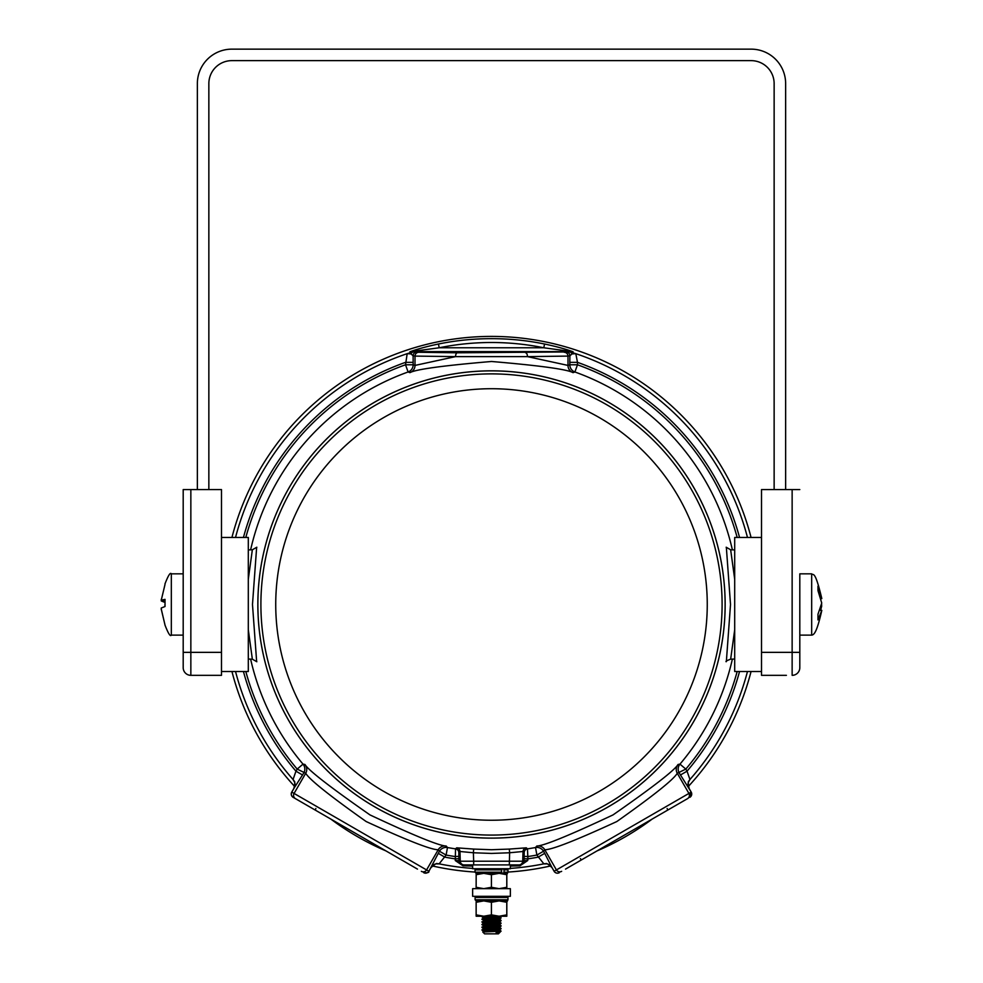 <?xml version="1.0" encoding="UTF-8"?>
<svg xmlns="http://www.w3.org/2000/svg" width="983" height="983" viewBox="0 0 983 983"><rect width="100%" height="100%" fill="white"/><g stroke="black" fill="none" stroke-linecap="round" stroke-linejoin="round"><path stroke-width="1.47" d="M799.806 635.116L811.675 635.116L811.675 573.839L799.806 573.839L799.806 667.678L799.806 573.839M820.572 598.377L821.739 598.229L817.967 586.187L817.967 590.599L821.739 603.058L817.967 614.264L817.967 619.904L821.739 610.566L819.736 610.32M821.739 598.229L821.714 598.131C814.846 569.636 813.506 575.854 811.675 573.839M183.194 573.839L171.325 573.839L171.325 635.116C170.354 636.861 168.228 633.482 164.947 624.979M161.359 609.62L165.033 625.127L161.261 609.042L161.261 608.022L165.033 606.511L165.033 599.36L161.261 600.208L164.972 600.552L161.249 600.208L165.033 584.369M161.261 609.632L161.261 608.76M164.947 604.484L164.935 606.536M164.947 601.24L161.261 600.945L165.033 602.456M161.261 600.945L161.261 599.925M526.47 352.233L456.53 352.233L526.47 352.233M500.691 917.876L493.675 917.422M487.052 917.127L481.953 916.697L486.401 916.23M481.928 916.389L482.739 916.23L481.928 916.66M495.936 917.286L501.072 917.753L481.928 919.117L483.489 918.171L481.953 916.697M500.544 931.687L496.096 932.695L499.413 932.818L500.544 931.687L493.675 930.827M487.052 930.532L481.928 930.053L501.06 928.456L481.928 929.832M482.297 929.943L489.325 930.397M495.936 930.692L501.072 931.171L482.764 932.007L483.489 930.999L481.953 930.102M500.691 928.603L493.675 928.149M487.052 927.854L481.928 927.362L501.072 925.802L481.928 927.387M481.928 930.065L484.705 928.689L499.499 927.547L501.06 928.456M495.936 925.335L501.047 925.765L499.499 924.29L483.489 925.63L481.928 924.684L501.072 923.111L481.928 924.475L483.489 923.529L481.928 922.005L501.06 920.42L481.928 921.796M483.489 923.529L499.499 922.189L501.06 923.098M501.06 920.42L499.499 918.933L483.489 920.272L481.928 919.326L501.072 917.753M501.047 931.122L499.499 929.648L501.072 928.726M499.499 927.547L501.072 926.047M499.499 924.868L484.705 926.011L481.928 927.116M499.499 924.29L501.072 923.369M499.499 922.189L501.072 920.678M499.499 919.51L484.705 920.653L481.928 922.029M499.499 918.933L501.072 917.999M499.413 932.83L498.393 933.85L484.607 933.85L482.764 932.007M506.823 916.23L499.094 916.23L506.773 914.866L506.823 916.23L506.823 900.907L491.5 900.907L502.608 900.907M491.5 900.907L476.251 900.907L475.096 899.764L475.096 897.467L476.251 896.312M507.965 899.764L507.965 897.467L475.096 897.467L475.096 899.764L507.965 899.764L506.773 902.283L499.094 900.907L491.414 902.283L483.771 900.907L476.141 902.283L476.251 900.907M503.21 873.334L476.177 873.334L476.141 887.293L483.771 888.657L491.414 887.293L499.094 888.657L506.773 887.293L506.823 888.657L506.823 873.334L503.21 873.334L504.021 872.191L507.965 872.191L506.773 874.71L499.094 873.334L491.414 874.71L483.771 873.334L476.141 874.71M506.823 868.739L507.965 869.894L504.021 869.894L503.21 868.739M501.011 868.739L501.821 869.894L501.011 873.334M524.099 858.7L524.185 852.507L523.042 851.487L509.612 852.765L509.329 864.917L520.326 864.917L462.674 864.917L473.671 864.917L473.671 861.219L524.025 861.219L524.099 858.7L527.92 858.835L527.724 860.53L520.007 865.802L510.361 866.084M472.639 864.917L472.639 868.739L510.361 868.739L510.361 864.917M491.5 888.657L510.361 888.657L510.361 896.312L472.639 896.312L472.639 888.657L491.5 888.657M761.506 671.5L734.694 671.5L734.694 537.455L761.506 537.455M221.494 537.455L248.306 537.455L248.306 671.5L221.494 671.5M491.5 373.884A230.6 230.6 0 0 0 260.9 604.484A230.6 230.6 0 0 0 491.5 835.083A230.6 230.6 0 0 0 722.1 604.484A230.6 230.6 0 0 0 491.5 373.884M491.5 838.106A233.622 233.622 0 0 1 257.878 604.484A233.622 233.622 0 0 1 491.5 370.861A233.622 233.622 0 0 1 725.122 604.484A233.622 233.622 0 0 1 491.5 838.106M472.639 866.084L462.993 865.802L455.264 860.53L455.547 848.857L456.677 847.825L473.671 849.079L473.388 852.765L491.5 853.428L509.612 852.765L509.329 849.079L526.323 847.825L527.453 848.857L527.92 858.835A256.944 256.944 0 0 0 538.106 857.164L544.729 853.342L552.004 867.62C548.109 864.032 546.057 862.791 545.835 863.873L546.56 863.811M473.671 849.079L491.5 849.73L509.329 849.079M546.241 863.885L543.869 863.873A7.655 7.643 -140.1 0 1 552.004 867.547L554.142 871.245A3.834 3.821 60 0 0 559.364 872.646L559.339 872.671A3.834 3.834 0 0 1 554.105 871.27L688.911 793.428A3.834 3.821 60 0 1 687.522 798.663L565.532 869.095M417.456 869.095L293.192 797.348A3.834 3.834 0 0 1 291.767 792.089L293.868 788.44C295.023 783.279 295.084 780.883 294.028 781.239L294.433 781.829M294.212 781.583L293.045 779.531L295.969 771.188L297.185 769.087L303.022 764.135A7.655 7.643 -79.2 0 1 303.808 772.908L293.868 788.44M737.176 671.5A254.658 254.658 0 0 1 685.815 769.087L677.275 773.265L688.911 793.428L691.209 792.114L679.192 772.908A7.655 7.643 79.2 0 1 679.966 764.135L685.815 769.087L687.031 771.188L689.955 779.531L688.788 781.583M554.105 871.27L552.004 867.62M747.473 537.455A264.599 264.599 0 0 0 575.817 353.671L577.476 362.346L569.833 362.346L569.894 355.785A3.834 3.821 -99.5 0 0 566.073 351.951L569.157 351.877A3.834 3.809 84.4 0 1 570.287 352.049L575.817 353.671L572.02 353.917L569.894 355.785L567.99 356.092L527.453 356.62L567.99 365.418L569.833 364.779A7.655 7.643 -109.2 0 0 574.895 371.979L573.101 372.643C566.859 369.289 539.679 365.578 491.537 361.486C443.321 365.578 416.116 369.289 409.899 372.643L408.105 371.979L405.524 364.779L407.183 353.671L412.7 352.049L409.886 351.791C417.431 349.026 426.941 346.434 438.443 344.013A265.815 265.815 0 0 1 544.557 344.013C556.083 346.446 565.594 349.026 573.114 351.791L570.287 352.049A3.834 3.023 -75.2 0 1 572.02 353.917A3.834 3.244 -90.8 0 0 569.157 351.877L571.934 351.595L543.796 347.773L544.557 344.013M256.637 547.543L252.484 604.484L256.637 661.424M250.616 659.114A247.003 247.003 0 0 0 303.022 764.135L304.914 764.467C308.637 770.475 330.325 787.285 369.977 814.907C413.769 835.464 439.192 845.847 446.245 846.056L447.474 847.53L446.11 855.063L439.131 863.873L436.759 863.885M543.869 863.873L536.89 855.063L535.526 847.53L536.755 846.056C543.808 845.847 569.231 835.464 613.023 814.907C652.675 787.285 674.363 770.475 678.086 764.467L679.966 764.135A247.003 247.003 0 0 0 732.384 659.114M726.363 661.424L730.516 604.484L726.363 547.543M751.061 671.5A268.076 268.076 0 0 1 688.333 786.474M652.196 819.06A268.076 268.076 0 0 1 596.988 850.934M550.689 865.937A268.076 268.076 0 0 1 507.965 872.056M475.035 872.056A268.076 268.076 0 0 1 432.311 865.937M386.012 850.934A268.076 268.076 0 0 1 330.804 819.06M294.667 786.474A268.076 268.076 0 0 1 231.939 671.5M235.527 671.5A264.599 264.599 0 0 0 293.069 779.531L293.069 779.531A7.655 7.643 -80.1 0 1 293.954 788.427M248.306 659.04L252.348 659.175L248.306 629.747M734.694 549.927L730.652 549.78L734.694 579.22L734.694 629.747L730.652 659.175L734.694 659.04M231.939 537.455A268.076 268.076 0 0 1 751.061 537.455M739.548 537.455A256.944 256.944 0 0 0 577.476 362.346L577.476 364.779L574.895 371.979A247.003 247.003 0 0 1 732.384 549.841M293.192 797.348L293.167 797.324A3.834 3.821 120 0 1 291.791 792.114L293.929 788.415A7.655 7.643 -80.1 0 0 293.045 779.531M248.306 579.22L252.348 549.78L256.833 547.224M291.791 792.114L426.573 869.93L438.209 849.767C430.947 849.73 406.925 840.318 366.143 821.53C329.538 795.628 309.399 779.544 305.725 773.265L297.185 769.087A254.658 254.658 0 0 1 245.811 671.5M421.338 871.331A3.834 3.821 -60 0 0 426.573 869.93L428.895 871.27L438.271 853.342L444.894 857.164A256.944 256.944 0 0 0 455.08 858.835L458.901 858.7L458.975 861.219L473.671 861.219L473.388 852.765L459.958 851.487L458.815 852.507L458.901 858.7M678.086 764.467A7.655 7.643 79.5 0 0 677.275 773.265C673.601 779.544 653.462 795.628 616.845 821.53C576.063 840.318 552.041 849.73 544.791 849.767L543.513 851.241L544.729 853.342M691.233 792.089L689.808 797.348A3.834 3.821 60 0 0 691.209 792.114L689.071 788.415A7.655 7.643 80.1 0 1 689.955 779.531A7.655 7.643 80.1 0 0 689.034 788.427M438.443 344.013L439.204 347.773L543.796 347.773A261.982 261.982 0 0 0 439.204 347.773L411.066 351.595L418.832 352.27A3.834 3.821 -80.5 0 0 415.01 356.092L413.106 355.785L413.167 364.779L415.01 365.418L455.547 356.62L415.01 356.092L415.01 365.418A7.655 7.643 -70.5 0 1 409.899 372.643M413.167 362.346L405.524 362.346A256.944 256.944 0 0 0 243.44 537.455M416.927 351.951A3.834 3.821 -80.5 0 0 413.106 355.785L410.98 353.917L407.183 353.671A264.599 264.599 0 0 0 235.527 537.455M245.811 537.455A254.658 254.658 0 0 1 405.524 364.779L413.167 364.779A7.655 7.643 -70.8 0 1 408.105 371.979A247.003 247.003 0 0 0 250.616 549.841M525.659 352.799A3.834 1.794 -90.3 0 1 527.453 356.62L455.547 356.62A3.834 1.794 -89.7 0 1 457.341 352.799L566.073 351.951M510.361 868.407A264.599 264.599 0 0 0 543.882 863.848A7.655 7.643 -140.1 0 1 552.028 867.522M680.408 775.009L687.031 771.188A256.944 256.944 0 0 0 739.548 671.5M524.185 856.377L528.006 856.512A254.658 254.658 0 0 0 536.89 855.063L543.513 851.241A7.655 7.643 -139.2 0 0 535.526 847.53A247.003 247.003 0 0 1 527.453 848.857A3.834 3.821 131.8 0 0 524.185 852.507M430.972 867.522A7.655 7.643 140.1 0 1 439.106 863.848A264.599 264.599 0 0 0 472.639 868.407M243.44 671.5A256.944 256.944 0 0 0 295.969 771.188L302.592 775.009M438.271 853.342L439.475 851.241L446.11 855.063A254.658 254.658 0 0 0 454.994 856.512L458.815 856.377M446.245 846.056A7.655 7.643 139.5 0 0 438.209 849.767L439.475 851.241A7.655 7.643 139.2 0 1 447.474 847.53A247.003 247.003 0 0 0 455.547 848.857A3.834 3.821 -131.8 0 1 458.815 852.507M315.862 808.53L315.199 810.041M581.371 859.941L580.388 858.614M667.801 810.041L667.138 808.53M527.724 860.53A3.834 0.811 -178.4 0 0 524.025 861.219L520.007 865.802M462.993 865.802L458.975 861.219A3.834 0.811 178.4 0 0 455.264 860.53M518.889 864.917A3.834 3.821 90 0 0 522.71 861.219L523.042 851.487A3.834 3.821 131.9 0 1 526.323 847.825M456.677 847.825A3.834 3.821 -131.9 0 1 459.958 851.487L460.277 861.219A3.834 3.821 -90 0 0 464.111 864.917M418.832 352.27L457.341 352.799M413.843 351.877A3.834 3.244 90.8 0 0 410.98 353.917A3.834 3.023 -104.8 0 1 412.7 352.049A3.834 3.809 95.6 0 1 413.843 351.877M409.886 351.791A3.834 3.821 95.8 0 1 411.066 351.595L571.934 351.595A3.834 3.821 84.2 0 1 573.114 351.791M208.851 489.583L208.851 83.616A22.978 22.978 0 0 1 231.828 60.639L751.159 60.639A22.978 22.978 0 0 1 774.137 83.616L774.137 489.583M221.494 652.356L221.494 489.583L190.849 489.583L190.849 652.356L221.494 652.356L221.494 675.333L190.849 675.333A7.655 7.655 0 0 1 183.194 667.678L183.194 652.356L183.194 667.678A7.655 7.655 0 0 0 190.849 675.333L190.849 652.356L183.194 652.356L183.194 489.583L190.849 489.583M161.261 599.335L161.261 600.208M785.638 489.583L785.638 83.616A34.466 34.466 0 0 0 751.159 49.15L231.828 49.15A34.466 34.466 0 0 0 197.362 83.616L197.362 489.583M799.806 667.678A7.655 7.655 0 0 1 792.138 675.333L792.138 489.583L761.506 489.583L761.506 675.333L786.4 675.333M821.69 604.557L821.309 605.897M820.67 610.234L821.739 605.897M821.739 610.726L821.714 610.824C816.873 631.971 814.182 634.871 811.675 635.116M792.138 489.583L799.806 489.583M486.401 873.334L487.027 873.334M476.177 888.657L476.141 887.293M491.414 874.71L491.414 887.293M506.773 874.71L506.773 887.293M504.021 869.894L504.021 872.191M499.094 916.23L476.177 916.23L476.141 914.866L483.771 916.23L491.414 914.866L499.094 916.23M501.047 917.717L499.536 916.23L483.489 917.594M491.414 902.283L491.414 914.866M506.773 902.283L506.773 914.866M476.141 902.283L476.141 914.866M501.821 869.894L475.035 869.894L475.035 872.191L501.821 872.191M491.5 820.24A215.768 215.768 0 0 1 275.731 604.484A215.768 215.768 0 0 1 491.5 388.715A215.768 215.768 0 0 1 707.256 604.484A215.768 215.768 0 0 1 491.5 820.24M725.147 604.484A233.647 233.647 0 0 1 491.5 838.13A233.647 233.647 0 0 1 257.853 604.484A233.647 233.647 0 0 1 491.5 370.837A233.647 233.647 0 0 1 725.147 604.484M747.473 671.5A264.599 264.599 0 0 1 689.919 779.531M564.168 352.27A3.834 3.821 -99.5 0 1 567.99 356.092L567.99 365.418A7.655 7.643 -109.5 0 0 573.101 372.643M569.833 362.346L569.833 364.779L577.476 364.779A254.658 254.658 0 0 1 737.176 537.455M295.478 798.663A3.834 3.821 -60 0 1 294.077 793.428L305.725 773.265A7.655 7.643 -79.5 0 0 304.914 764.467M423.624 872.646A3.834 3.821 -60 0 0 428.858 871.245L430.996 867.547A7.655 7.643 140.1 0 1 439.131 863.873M561.649 871.331A3.834 3.821 60 0 1 556.427 869.93L544.791 849.767A7.655 7.643 -139.5 0 0 536.755 846.056M799.806 652.356L761.506 652.356M821.739 598.401L820.621 598.536M499.499 916.832L483.489 918.171M499.499 930.237L483.489 931.577M499.499 921.612L483.489 922.951M499.499 926.969L484.705 928.026L483.489 928.308L485.811 928.603M499.499 929.648L483.489 930.999M499.499 932.339L496.096 932.695M475.035 872.191L476.177 873.334M475.035 869.894L476.177 868.739M501.453 869.894L502.608 868.739M507.965 897.467L506.823 896.312M248.306 549.927L252.348 549.78M256.833 661.743L252.348 659.175M726.167 661.743C725.417 661.412 726.916 660.551 730.652 659.175M726.167 547.224L730.652 549.78M688.555 781.829L688.972 781.239C688.014 780.662 688.063 783.07 689.132 788.44L689.132 788.44M436.44 863.811L437.152 863.873C437.177 862.755 435.125 864.008 430.996 867.62L430.996 867.62M428.895 871.27C429.264 872.56 427.519 873.027 423.661 872.671M171.325 635.116L183.194 635.116M171.325 573.839C170.354 572.094 168.228 575.473 164.947 583.976M821.8 598.598L820.67 598.733M821.8 610.369L819.822 610.124M507.965 869.894L507.965 872.191M483.489 928.886L481.953 927.424"/></g></svg>
